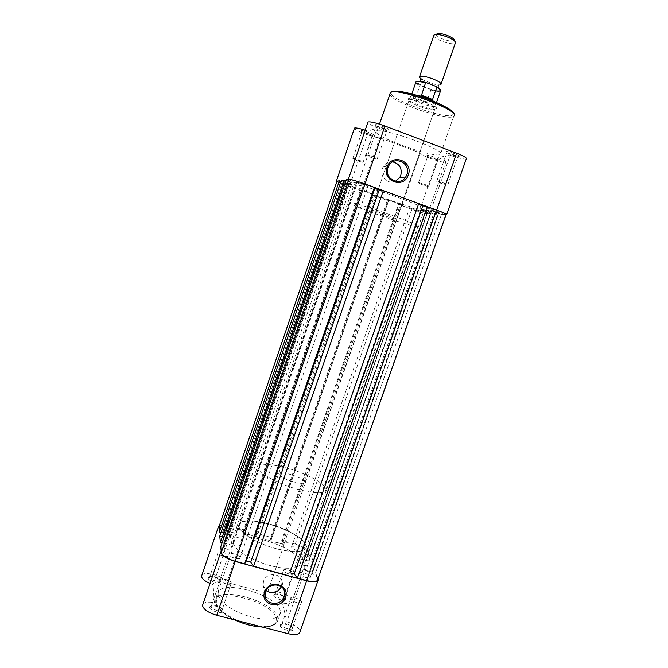 <?xml version="1.0" encoding="UTF-8"?>
<svg xmlns="http://www.w3.org/2000/svg" width="668" height="668" viewBox="0 0 668 668"><rect width="100%" height="100%" fill="white"/><g stroke="black" fill="none" stroke-linecap="round" stroke-linejoin="round"><path stroke-width="0.5" stroke-dasharray="3.34 2.5" d="M441.147 83.943L440.947 84.502C439.703 85.203 436.647 84.861 431.795 83.475L422.502 79.676M433.724 35.721C434.208 37.299 436.83 39.086 441.581 41.082C448.47 43.645 453.038 44.347 455.292 43.195M454.34 39.98C453.822 41.892 449.931 41.558 442.684 38.986C438.567 37.249 436.379 35.713 436.104 34.377M431.277 84.627L433.674 85.638C444.838 90.606 437.106 92.092 425.549 87.416C414.703 82.081 415.229 80.669 427.119 83.183L431.277 84.627M291.089 474.614C284 472.693 280.268 472.652 279.9 474.497C281.119 477.035 285.812 479.624 293.978 482.271C301.093 484.166 304.8 484.2 305.101 482.371C303.84 479.808 299.172 477.228 291.089 474.614M440.429 89.879C440.095 91.299 436.63 91.073 430.017 89.211L430.827 90.03L426.693 101.97L425.599 102.68L419.729 102.88C412.707 100.025 409.559 97.954 410.277 96.66L410.595 96.501C413.484 96 418.769 97.161 426.451 99.983L422.51 97.202M269.63 524.021C250.734 519.211 240.497 519.888 238.935 526.058C238.752 532.262 256.762 543.476 275.826 548.587C294.872 553.204 304.942 552.494 306.036 546.449C305.994 539.919 288 529.048 269.63 524.021M288.81 468.552C269.93 463.383 259.919 463.266 258.783 468.193C259.017 473.236 277.445 483.557 296.509 488.984C315.521 494.003 325.358 494.078 326.034 489.218C325.566 483.891 307.171 473.854 288.81 468.552M430.017 89.211L420.957 85.671C417.35 83.801 415.88 82.44 416.531 81.605M426.693 101.97L415.696 97.703L419.838 85.721L420.957 85.671M426.234 102.555L415.646 98.455L415.696 97.703M431.069 100.309L426.451 99.983C432.939 102.613 436.12 104.609 436.012 105.962L435.828 106.17C433.323 106.98 427.963 105.878 419.729 102.88L415.646 98.455M415.972 98.947C412.248 97.044 410.745 95.708 411.471 94.939L414.294 94.672M434.075 101.519L435.962 104.066C434.576 104.742 431.119 104.283 425.599 102.68M388.492 129.717C390.772 129.141 376.719 123.822 375.241 124.699L375.166 125.058C375.808 126.277 385.035 129.709 387.807 129.767L388.492 129.717M375.95 126.269C377.153 125.559 388.609 129.859 387.039 130.427L386.421 130.485C382.029 129.659 378.514 128.348 375.892 126.561L375.95 126.269M438.959 159.786C441.481 159.527 428.839 154.767 427.027 155.302L426.869 155.602C427.395 156.629 436.162 159.786 438.542 159.802L438.959 159.786M427.662 156.713C429.056 156.295 439.043 159.969 437.732 160.412L437.264 160.47C433.24 159.71 430 158.55 427.528 156.963L427.662 156.713M373.521 135.178C375.491 134.702 362.465 129.792 361.221 130.552L361.163 130.836C361.697 131.905 370.556 135.186 372.978 135.22L373.521 135.178M361.889 132.005C362.899 131.387 373.537 135.362 372.168 135.838L371.684 135.888C367.617 135.095 364.336 133.876 361.839 132.239L361.889 132.005M458.908 156.37C461.813 156.061 448.211 150.91 446.074 151.511L445.873 151.895C446.508 153.072 455.66 156.354 458.382 156.387L458.908 156.37M446.758 153.047C448.395 152.571 459.108 156.512 457.605 157.038L457.012 157.105C452.662 156.329 449.188 155.076 446.583 153.364L446.758 153.047M435.845 108.901C441.606 107.323 412.398 95.975 408.632 98.363L408.415 99.465C410.043 102.521 428.322 109.31 434.342 109.101L435.845 108.901M409.3 99.874C412.565 97.77 438.442 107.565 434.684 109.46L433.039 109.777C427.495 109.961 410.586 103.682 409.1 100.876L409.3 99.874M466.272 158.859L465.821 158.992C462.907 159.126 457.672 157.89 450.123 155.277L438.016 157.473C443.828 159.844 446.408 161.389 445.756 162.099L445.397 162.207C441.648 163.117 417.542 154.291 420.23 152.98L379.733 137.75C375.859 138.351 354.808 130.669 354.349 128.481M336.806 181.571C339.745 183.575 358.415 190.088 361.689 190.255L402.169 204.934C399.806 205.343 423.871 213.944 427.303 213.919L427.629 213.902C428.146 213.568 425.491 212.29 419.646 210.069L438.016 157.473M392.684 161.881C388.542 161.589 385.344 163.259 383.098 166.891L382.346 168.57C379.24 176.461 387.999 184.978 395.381 181.32M366.131 154.892C367.25 154.417 378.706 158.633 377.211 158.976L377.169 158.992C375.959 159.435 364.653 155.26 366.097 154.909L366.131 154.892M352.838 158.475C353.773 158.057 364.411 161.957 363.116 162.249L363.083 162.257C362.064 162.641 351.552 158.775 352.813 158.483L361.864 132.013M436.922 181.153C438.492 180.886 449.188 184.777 447.769 185.094L447.61 185.119C445.965 185.345 435.411 181.512 436.788 181.178L436.922 181.153M418.594 182.74C419.93 182.506 429.908 186.121 428.664 186.389L428.547 186.414C427.136 186.614 417.283 183.04 418.494 182.765L418.594 182.74M371.233 210.186C373.788 210.078 399.589 219.271 396.55 219.204L396.341 219.204C393.31 219.121 368.277 210.195 371.099 210.195L371.233 210.186M417.049 226.636C407.956 226.034 342.834 202.78 349.898 202.613L350.09 202.604C355.793 201.87 426.384 226.995 417.801 226.661L417.049 226.636M423.036 209.493C413.659 209.685 348.512 186.188 355.869 185.195L356.069 185.17C362.073 183.591 432.697 208.959 423.813 209.451L423.036 209.493L423.813 209.451C432.697 208.959 362.073 183.591 356.069 185.17L355.869 185.195C348.512 186.188 413.659 209.685 423.036 209.493M439.594 154.767C430.108 157.322 369.237 134.644 376.986 131.337L377.211 131.237C383.791 127.329 449.48 151.628 440.371 154.508L439.594 154.767M365.179 130.168L368.419 131.27L377.295 127.747C371.75 125.492 368.577 123.755 367.792 122.528M348.295 179.525L358.006 183.951L377.295 127.747M337.582 181.078L350.074 184.827L358.006 183.951M419.646 210.069L430.81 210.428L445.982 214.795M350.074 184.827L368.419 131.27M361.689 190.255L379.733 137.75M402.169 204.934L420.23 152.98M430.81 210.428L450.123 155.277M209.702 607.379C209.568 611.061 223.563 614.677 222.895 610.803L222.728 610.226C221.542 607.037 211.155 604.173 209.886 606.694L209.702 607.379M222.16 609.466L222.168 609.567C222.427 612.648 211.055 609.6 211.163 606.611L211.313 606.035C212.366 603.939 221.033 606.327 222.026 608.982L222.16 609.466M208.182 578.121C208.049 581.277 221.016 584.717 220.423 581.377L220.298 580.918C219.271 578.112 209.41 575.357 208.324 577.578L208.182 578.121M219.739 580.125L219.747 580.208C219.989 582.872 209.426 579.983 209.535 577.411L209.652 576.96C210.554 575.106 218.787 577.411 219.638 579.749L219.739 580.125M280.268 625.707C280.794 629.498 294.346 633.005 293.06 629.022L292.943 628.697C291.807 625.532 281.671 622.376 280.418 624.805L280.268 625.707M292.359 627.711L292.392 628.012C292.634 630.918 282.08 627.895 281.696 624.939L281.821 624.196C282.856 622.175 291.323 624.805 292.267 627.444L292.359 627.711M273.738 595.564C274.164 598.82 286.772 602.16 285.637 598.728L285.545 598.461C284.568 595.689 274.924 592.691 273.855 594.846L273.738 595.564M284.986 597.493L285.011 597.735C285.236 600.256 275.383 597.409 275.066 594.854L275.166 594.261C278.447 593.217 281.696 594.219 284.91 597.275L284.986 597.493M219.037 528.304C220.999 530.651 224.732 532.755 230.243 534.609L213.117 584.609L210.028 583.481M281.378 586.771L282.046 581.694C281.028 572.651 266.215 572.234 263.576 581.218L263.092 584.692L266.098 590.662M301.468 601.734L301.51 602.01C301.819 604.732 291.265 601.668 290.814 598.895L290.772 598.645C290.496 595.94 300.934 598.954 301.468 601.734M293.436 573.303L293.469 573.528C293.753 575.891 283.892 573.002 283.516 570.606L283.491 570.405C283.232 568.059 292.985 570.906 293.436 573.303M231.253 583.039L231.262 583.131C231.587 586.02 220.215 582.905 220.256 580.116L220.256 580.049C219.964 577.177 231.195 580.241 231.253 583.039M228.172 555.551L228.18 555.626C228.481 558.114 217.918 555.175 217.968 552.77L217.96 552.72C217.693 550.24 228.139 553.146 228.172 555.551M218.127 594.629L218.11 594.136C217.342 577.77 277.796 594.386 280.276 610.97L280.435 612.422C280.51 619.152 266.524 621.273 249.807 616.497C233.09 611.804 218.453 601.509 218.127 594.629M238.977 526.467L238.935 526.058C237.09 511.479 301.928 530.183 305.76 545.105L306.036 546.449C306.57 552.428 291.924 553.405 273.888 548.036C255.861 542.742 239.712 532.588 238.977 526.467M233.332 542.917L233.299 542.491C231.712 527.177 296.534 545.664 300.107 561.287L300.358 562.69C300.784 568.977 286.046 570.28 268.018 564.961C250.007 559.726 233.959 549.338 233.332 542.917L233.299 542.491C231.712 527.177 296.534 545.664 300.107 561.287L300.358 562.69C300.784 568.977 286.046 570.28 268.018 564.961C250.007 559.726 233.959 549.338 233.332 542.917M318.11 578.563C316.24 575.432 311.806 572.668 304.825 570.272L286.831 621.658C294.889 624.513 299.297 627.828 300.057 631.619M219.48 525.282C223.88 522.677 242.1 528.772 243.745 533.398L284.117 544.612C283.833 539.043 309.476 547.251 309.1 552.603C308.775 554.649 305.618 555.05 299.623 553.814L304.825 570.272M230.243 534.609L232.23 550.424C226.561 549.213 222.87 549.405 221.15 550.983M284.117 544.612L267.225 593.217C267.242 586.805 292.809 594.879 292.133 601.066C291.699 603.446 288.467 604.081 282.455 602.979L286.831 621.658M203.005 603.989C204.817 602.06 208.575 601.643 214.278 602.72L213.117 584.609M201.903 575.131C204.608 570.597 225.325 576.718 226.878 582.479L267.225 593.217M232.23 550.424L214.278 602.72M243.745 533.398L226.878 582.479M299.623 553.814L282.455 602.979M356.637 182.205L356.612 182.214C355.209 182.356 366.74 186.539 367.893 186.305L367.934 186.305C369.379 186.172 357.697 181.938 356.637 182.205L228.907 554.473C228.539 551.735 240.004 554.924 240.129 557.588L240.138 557.671C240.547 560.427 228.94 557.187 228.915 554.532L228.907 554.473M344.078 183.742L344.053 183.742C342.834 183.859 353.556 187.733 354.524 187.524L354.558 187.524C355.81 187.416 344.964 183.5 344.078 183.742L225.984 528.939C225.65 526.576 236.313 529.59 236.405 531.887L236.414 531.953C236.781 534.333 225.993 531.269 225.984 528.989L225.984 528.939M409.835 207.581L409.734 207.589C408.565 207.698 418.611 211.288 419.98 211.263L420.097 211.255C421.299 211.163 411.129 207.523 409.835 207.581M291.557 547.201L291.524 547.017C291.206 544.771 301.159 547.718 301.677 550.014L301.711 550.223C302.061 552.478 291.991 549.488 291.557 547.201M427.42 207.973L427.295 207.982C425.959 208.115 436.713 211.973 438.325 211.94L438.475 211.931C439.845 211.814 428.94 207.907 427.42 207.973M299.489 573.754L299.448 573.511C299.097 570.931 309.752 574.054 310.361 576.718L310.411 576.977C310.795 579.573 300.015 576.4 299.489 573.754M430.551 213.91L310.319 557.237L308.491 551.91C306.829 548.946 302.404 546.34 295.214 544.103L281.754 540.354L398.387 204.441L411.88 209.334C419.178 211.923 424.155 213.393 426.81 213.735L430.551 213.91L420.573 210.395L424.088 210.512L302.186 559.266L300.542 554.098L420.573 210.395M310.319 557.237L307.313 556.402L427.537 212.816M307.313 556.402L427.211 212.808M307.155 555.926L300.542 554.098M308.733 560.627L430.484 212.942L433.532 214.052L311.772 561.471L308.733 560.627L308.9 561.112L430.818 212.958L424.088 210.512M308.9 561.112L302.186 559.266M433.532 214.052L438.283 214.269L427.996 210.645L304.007 564.994L310.829 566.873L434.826 213.125M311.772 561.471L314.094 568.217L438.283 214.269M314.094 568.217L310.996 567.374L435.177 213.142M310.996 567.374L310.829 566.873M312.507 571.866L438.308 213.276L441.448 214.42L315.638 572.726L305.76 570.489L431.737 210.771L427.996 210.645M305.76 570.489L304.007 564.994M312.674 572.384L438.667 213.292L431.737 210.771M441.448 214.42L446.057 214.595M315.638 572.726L317.826 579.381M346.3 179.817L357.004 183.591L354.374 183.892L230.602 544.846L231.245 550.115L357.004 183.591M220.757 546.766L224.022 547.66L349.573 181.003M224.022 547.66L349.807 180.978M224.072 548.152L231.245 550.115M222.06 542.959L223.58 543.376L347.285 181.312L354.374 183.892M223.538 542.9L230.602 544.846M223.58 543.376L347.285 181.312M345.982 180.727L347.51 181.287M341.256 180.544L351.627 184.201L229.926 539.335L222.97 537.423L344.646 181.671M219.764 536.087L222.928 536.963L344.429 181.696M222.928 536.963L222.97 537.423M220.983 532.513L229.316 534.383L349.155 184.485L351.627 184.201M229.316 534.383L229.926 539.335M222.469 532.488L342.283 181.988L349.155 184.485M222.511 532.939L342.283 181.988M340.964 181.404L342.492 181.955M336.872 181.395L360.929 190.873L360.303 190.388L361.597 190.297L374.765 195.073L256.913 536.738L243.778 533.089L361.597 190.297M219.229 526.025C220.949 524.555 224.749 524.589 230.635 526.108L244.404 529.941L360.929 190.873M244.404 529.941L244.588 531.027L361.513 190.831M244.588 531.027L243.377 530.693L360.303 190.388M243.377 530.693L243.778 533.089M255.218 533.982L372.176 194.697L371.55 194.722L254.992 532.897L255.218 533.982L256.412 534.316L373.379 195.131L374.765 195.073M256.412 534.316L256.913 536.738M372.176 194.697L373.379 195.131M371.55 194.722L387.891 200.642L388.567 200.634L387.373 200.2L388.859 200.183L270.966 540.646L270.365 538.208L387.373 200.2M254.992 532.897L271.291 537.439L387.891 200.642M271.291 537.439L271.559 538.533L388.567 200.634M271.559 538.533L270.365 538.208M281.754 540.354L282.063 541.464L283.249 541.79L283.933 544.253L401.869 204.901L388.859 200.183M283.933 544.253L270.966 540.646M283.249 541.79L400.282 204.884L401.869 204.901M282.063 541.464L399.097 204.45L400.282 204.884M398.387 204.441L399.097 204.45M435.97 86.414L436.438 86.665M426.267 82.648L426.693 82.774M415.772 82.481C416.022 83.316 417.375 84.402 419.838 85.721M430.827 90.03C435.979 91.432 439.193 91.767 440.488 91.032L440.721 90.597M389.736 94.188C390.763 101.528 444.011 120.516 452.871 116.741L453.706 116.341L440.371 154.508M453.564 113.727L452.219 115.247C442.283 119.455 382.271 96.351 391.924 91.892L393.836 91.374M258.549 626.075C270.841 627.135 277.32 624.931 277.98 619.461L277.83 617.975C275.458 601.116 215.004 584.583 215.672 601.242L215.689 601.743C216.933 608.456 224.79 614.911 239.269 621.09M216.39 603.029C214.37 586.195 274.147 602.068 276.452 618.71C278.205 626.033 265.313 629.173 248.596 624.814C231.888 620.564 216.657 610.076 216.39 603.029M295.214 544.103L411.88 209.334M308.491 551.91L426.81 213.735M317.692 578.713L445.673 214.62M230.635 526.108L347.126 185.863M424.823 80.853L420.397 78.515M431.795 83.475L438.459 85.304M438.308 86.022L438.183 86.581M433.674 85.638L438.2 87.667M279.9 474.497L410.277 96.66M349.898 202.613L258.783 468.193M411.471 94.939L411.797 94.004M411.78 94.781L410.595 96.501M436.137 103.857L436.012 105.962M435.962 104.066L436.488 102.538M417.801 226.661L326.034 489.218M305.101 482.371L435.828 106.17M427.119 83.183L420.255 81.329M427.629 213.902L445.756 162.099M383.098 166.891L388.726 165.856M377.211 158.976L387.039 130.427M363.116 162.249L372.168 135.838M447.769 185.094L457.605 157.038M428.664 186.389L437.732 160.412M396.55 219.204L434.684 109.46M376.986 131.337L379.466 124.114M371.099 210.195L409.142 99.966M418.494 182.765L427.545 156.755M436.788 181.178L446.616 153.089M366.097 154.909L375.917 126.285M454.273 115.33L453.706 116.341M433.039 109.777L434.342 109.101M409.1 100.876L408.415 99.465M457.012 157.105L458.382 156.387M446.583 153.364L445.873 151.895M371.684 135.888L372.978 135.22M361.839 132.239L361.163 130.836M437.264 160.47L438.542 159.802M427.528 156.963L426.869 155.602M386.421 130.485L387.807 129.767M375.892 126.561L375.166 125.058M218.11 594.136L215.647 601.901C215.831 605.333 218.236 608.932 222.861 612.698C227.37 616.088 231.328 618.493 234.744 619.921M263.092 584.692L265.154 595.297M301.51 602.01L292.392 628.012M293.469 573.528L285.011 597.735M231.262 583.131L222.168 609.567M228.18 555.626L219.747 580.208M280.435 612.422L277.98 619.461C278.339 618.81 277.596 622.977 273.738 625.048C270.941 626.475 267.041 627.11 262.031 626.976M217.96 552.72L209.535 577.361M220.256 580.049L211.163 606.544M283.491 570.405L275.049 594.645M290.772 598.645L281.671 624.68M282.046 581.694L284.309 590.896M318.36 579.557L317.96 580.701M309.1 552.603L292.133 601.066M275.166 594.261L273.855 594.846M284.91 597.275L285.545 598.461M281.821 624.196L280.418 624.805M292.267 627.444L292.943 628.697M209.652 576.96L208.324 577.578M219.638 579.749L220.298 580.918M211.313 606.035L209.886 606.694M222.026 608.982L222.728 610.226M291.524 547.017L409.734 207.589M299.448 573.511L427.295 207.982M310.411 576.977L438.475 211.931M301.711 550.223L420.097 211.255M236.414 531.953L354.558 187.524M240.138 557.671L367.934 186.305"/><path stroke-width="1" d="M422.502 79.676C419.972 78.206 419.02 77.146 419.646 76.494C421.742 75.651 426.267 76.503 433.215 79.049C439.068 81.488 441.64 83.308 440.947 84.502M441.147 83.943L455.292 43.195L455.267 41.842C454.198 40.372 451.685 38.811 447.727 37.157C443.001 35.32 439.076 34.419 435.954 34.46L433.958 35.037L433.724 35.721M436.104 34.377L437.999 33.408C440.613 33.375 443.903 34.126 447.844 35.663C451.159 37.041 453.263 38.352 454.156 39.596L454.34 39.98M436.488 102.538L440.488 91.032C441.222 90.289 439.995 89.028 436.797 87.249L435.97 86.414L426.693 82.774L425.549 82.832C420.414 81.446 417.233 81.12 415.989 81.855L415.772 82.481M436.797 87.249L432.555 99.499L431.069 100.309M432.138 100.066L421.308 95.85L425.549 82.832M422.51 97.202L421.308 95.85M432.555 99.499L421.299 95.115M414.294 94.672L421.767 96.301M431.62 100.133L434.075 101.519M387.089 167.125C391.498 152.755 413.726 161.071 408.282 174.966C403.931 189.244 381.712 181.12 387.089 167.125M406.912 174.599C411.421 163.276 394.245 154.951 388.726 165.856L387.949 167.584C383.624 178.548 399.765 186.998 405.735 176.97L406.912 174.599M445.982 214.795L446.6 214.795C447.201 214.336 443.894 212.766 436.672 210.078L365.012 183.967C356.186 180.844 350.65 179.266 348.387 179.233L348.295 179.525M367.792 122.528L367.976 121.993C370.431 121.484 376.084 122.82 384.935 126.018L456.611 153.189C463.817 156.028 467.041 157.915 466.272 158.859L446.7 214.52M395.381 181.32L399.656 177.696L400.8 175.383C402.253 168.211 399.547 163.71 392.684 161.881M354.349 128.481L354.491 128.064C355.777 127.646 359.334 128.348 365.179 130.168M337.582 181.078L336.43 180.986L336.806 181.571M285.428 597.442C281.437 610.527 259.652 604.816 264.653 591.906C268.703 578.73 290.488 584.617 285.428 597.442M265.655 591.731L265.154 595.297C265.271 605.216 281.378 606.344 284.226 596.674L284.626 592.182C283.591 582.905 268.377 582.504 265.655 591.731M219.48 525.282L218.394 526.801L219.037 528.304M210.028 583.481C204.717 581.118 201.878 578.747 201.519 576.35L201.903 575.131M221.15 550.983L220.741 552.302C221.868 555.759 226.702 558.807 235.228 561.454L306.679 580.834C313.985 582.571 317.876 582.145 318.36 579.557L318.11 578.563M317.96 580.701L300.057 631.619C299.423 634.625 295.448 635.326 288.142 633.715L216.724 615.27C208.224 612.681 203.489 609.433 202.521 605.517L203.005 603.989M266.098 590.662C272.293 594.278 277.387 592.984 281.378 586.771M306.612 580.601C313.618 582.279 317.358 581.87 317.826 579.381L446.057 214.595C446.625 214.161 443.452 212.649 436.513 210.069L427.278 206.704L297.402 578.104L306.612 580.601L436.513 210.069M422.777 205.878L418.452 204.308L289.895 572.768L294.212 573.937L422.777 205.878L427.278 206.704M294.212 573.937L297.402 578.104M418.452 204.308L289.895 572.768M383.298 190.689L379.165 190.004L250.725 562.114L253.539 566.213L383.298 190.689L418.552 203.531M253.539 566.213L288.693 575.749M379.165 190.004L374.756 188.401L374.397 187.441L244.672 563.8L246.325 560.92L374.756 188.401M250.725 562.114L246.325 560.92M244.672 563.8L235.203 561.237L364.895 183.984L374.397 187.441M364.895 183.984C356.562 181.028 351.259 179.508 348.988 179.425L346.3 179.817L220.757 546.766L221.292 552.453L348.988 179.425M235.203 561.237C227.02 558.698 222.386 555.768 221.292 552.453M344.279 180.109L341.256 180.544L219.764 536.087L220.356 542.5L344.279 180.109L345.982 180.727M220.356 542.5L222.06 542.959M219.229 526.025L219.388 532.07L339.361 180.819L340.964 181.404M219.388 532.07L220.983 532.513M218.912 527.027L336.948 181.17L339.361 180.819M218.912 526.943L336.872 181.395M436.438 86.665C438.909 87.992 440.245 89.069 440.429 89.879M416.531 81.605C417.75 80.836 420.99 81.187 426.267 82.648M453.706 116.341C463.442 111.731 397.685 86.915 390.479 92.585L389.736 94.188M436.672 210.078L456.611 153.189M393.836 91.374C405.251 89.12 454.858 107.757 453.564 113.727M384.935 126.018L365.012 183.967M235.228 561.454L216.724 615.27M288.142 633.715L306.679 580.834M239.269 621.09L258.549 626.075M420.397 78.515L420.255 81.329M438.459 85.304L438.308 86.022M419.646 76.494L433.958 35.037M437.999 33.408L435.954 34.46M438.2 87.667L438.183 86.581M411.797 94.004L415.989 81.855C417.391 80.795 420.832 81.062 426.293 82.657M436.371 86.615C439.511 88.301 440.955 89.629 440.721 90.597M454.156 39.596L455.267 41.842M379.466 124.114L390.529 92.476C391.364 89.913 407.847 91.75 425.407 98.196C443.059 104.367 455.943 112.266 454.273 115.33M399.656 177.696L405.735 176.97M336.43 180.986L354.491 128.064M348.387 179.233L367.976 121.993M284.309 590.896L284.626 592.182M220.732 552.202L202.521 605.4M218.394 526.801L201.519 576.259M262.031 626.976C253.256 626.551 244.162 624.204 234.744 619.921"/></g></svg>
